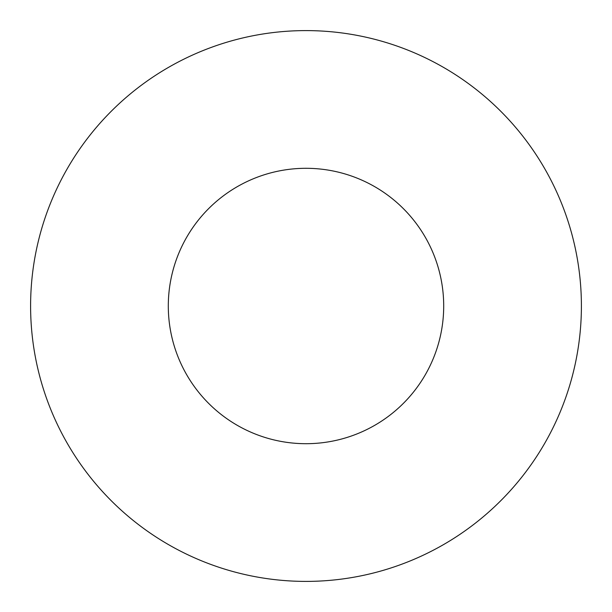 <?xml version="1.0" encoding="UTF-8"?>
<svg xmlns="http://www.w3.org/2000/svg" width="612" height="612" viewBox="0 0 612 612"><rect width="100%" height="100%" fill="white"/><g stroke="black" fill="none" stroke-linecap="round" stroke-linejoin="round"><path stroke-width="0.92" d="M306 30.6A275.4 275.4 0 0 1 581.4 306A275.4 275.4 0 0 1 306 581.4A275.4 275.4 0 0 1 30.6 306A275.4 275.4 0 0 1 306 30.6M306 443.7A137.7 137.7 0 0 1 168.3 306A137.7 137.7 0 0 1 306 168.3A137.7 137.7 0 0 1 443.7 306A137.7 137.7 0 0 1 306 443.7"/></g></svg>
